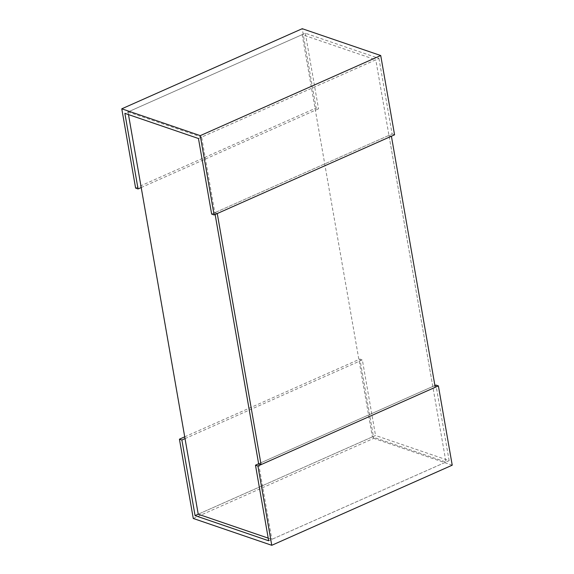<?xml version="1.0" encoding="UTF-8"?>
<svg xmlns="http://www.w3.org/2000/svg" width="574" height="574" viewBox="0 0 574 574"><rect width="100%" height="100%" fill="white"/><g stroke="black" fill="none" stroke-linecap="round" stroke-linejoin="round"><path stroke-width="0.43" stroke-dasharray="2.87 2.15" d="M128.483 114.585L128.024 111.944L302.168 34.634L375.776 59.796L201.625 137.107L215.128 214.475L214.82 212.696L388.964 135.385L432.789 386.467L435.228 387.299M128.024 111.944L201.625 137.107M302.168 34.634L372.375 436.893L445.976 462.056L375.776 59.796M372.375 436.893L198.224 514.204L375.532 435.487L449.133 460.649L268.668 540.765M268.209 538.125L271.832 539.366L445.976 462.056M432.789 386.467L258.637 463.778L271.832 539.366M185.036 438.615L362.345 359.905L375.532 435.487M184.72 436.836L359.898 359.066L362.345 359.905M193.273 518.466L373.739 438.357L359.898 359.066M258.637 463.778L434.92 385.52M449.133 460.649L435.946 385.061M452.226 465.184L373.739 438.357M198.468 138.513L378.933 58.397L305.332 33.235L124.867 113.351M211.655 214.095L392.121 133.986L378.933 58.397M394.568 134.818L392.121 133.986M141.211 187.533L318.52 108.823L316.08 107.991L302.24 28.7M305.332 33.235L318.52 108.823M135.615 188.1L316.08 107.991M391.411 136.225L388.964 135.385M217.259 213.528L214.82 212.696"/><path stroke-width="0.86" d="M195.067 515.603L181.879 440.014L179.432 439.182L193.273 518.466L271.76 545.3L257.92 466.009L255.48 465.177L268.668 540.765L195.067 515.603L198.224 514.204L268.209 538.125M198.224 514.204L128.483 114.585M255.48 465.177L258.637 463.778L215.128 214.475L258.637 463.778L261.077 464.61L217.259 213.528L391.411 136.225L435.228 387.299L261.077 464.61M181.879 440.014L185.036 438.615M179.432 439.182L184.72 436.836M434.92 385.52L435.946 385.061L438.385 385.9L452.226 465.184L271.76 545.3M257.92 466.009L438.385 385.9M124.867 113.351L198.468 138.513L211.655 214.095L214.102 214.934L394.568 134.818L380.727 55.535L200.261 135.643L121.774 108.816L135.615 188.1L138.054 188.939L124.867 113.351M214.102 214.934L200.261 135.643M138.054 188.939L141.211 187.533M121.774 108.816L302.24 28.7L380.727 55.535"/></g></svg>
